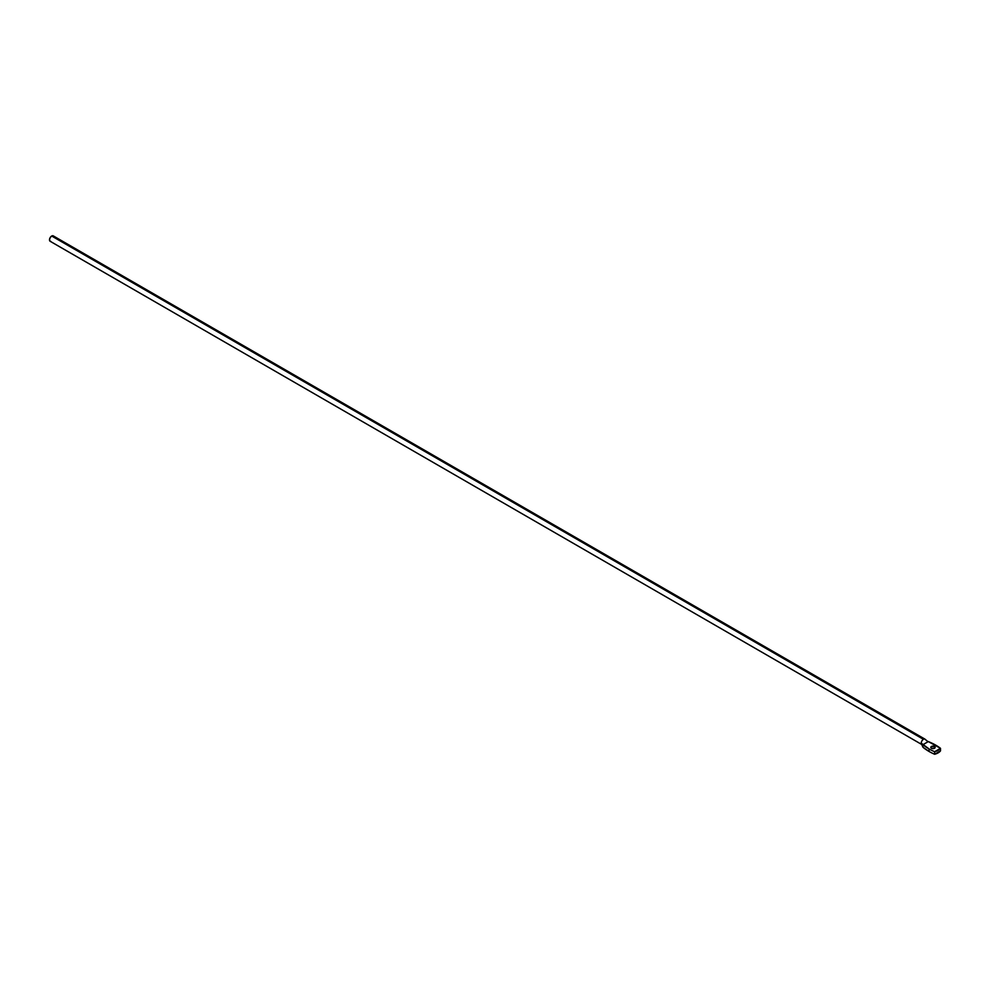 <?xml version="1.0" encoding="UTF-8"?>
<svg xmlns="http://www.w3.org/2000/svg" width="990" height="990" viewBox="0 0 990 990"><rect width="100%" height="100%" fill="white"/><g stroke="black" fill="none" stroke-linecap="round" stroke-linejoin="round"><path stroke-width="1.49" d="M53.745 236.424L53.262 235.88A3.119 1.794 120 0 0 51.703 236.028L923.423 739.32A3.119 1.794 -60 0 1 924.982 739.159A3.119 1.794 -60 0 1 925.304 739.443A3.119 1.794 120 0 0 923.423 739.32A3.119 1.794 120 0 0 921.22 743.131L929.066 748.935A52.136 30.096 0 0 0 934.622 751.719L934.622 754.256L934.622 751.719L940.5 748.329L940.5 750.865L940.5 748.329A11.422 6.596 180 0 1 934.622 751.719A52.136 30.096 180 0 1 929.066 748.935L929.066 751.472L922.952 747.227L922.952 744.678L928.311 741.584L927.308 741.188L928.311 741.584A52.136 30.096 180 0 1 940.5 748.329L928.311 741.584L922.952 744.678L921.22 743.131A3.119 1.794 120 0 0 921.48 744.171A3.119 1.794 120 0 0 921.752 744.48L922.952 747.227A52.136 30.096 0 0 0 929.066 751.472L929.066 748.935A52.136 30.096 180 0 1 922.952 744.678L922.952 747.227L921.752 744.48A3.119 1.794 -60 0 1 921.22 743.131A3.119 1.794 -60 0 1 923.423 739.32L51.703 236.028A3.119 1.794 120 0 0 49.673 238.776A3.119 1.794 120 0 0 50.144 241.275L50.861 241.412M934.523 746.485L934.523 748.267L931.429 748.267A2.178 1.262 180 0 1 930.798 747.376A2.178 1.262 180 0 1 932.135 746.212A2.178 1.262 180 0 1 934.523 746.485L935.154 747.376L934.523 748.267L934.523 746.485A2.178 1.262 180 0 1 935.154 747.376A2.178 1.262 180 0 1 933.805 748.539A2.178 1.262 180 0 1 931.429 748.267L930.798 747.376L931.429 746.485L934.523 746.485M934.622 754.256A11.422 6.596 0 0 0 940.5 750.865L934.622 754.256A52.136 30.096 0 0 1 929.066 751.472A52.136 30.096 0 0 0 934.622 754.256M924.982 739.159L53.262 235.88L51.703 236.028L50.144 237.674L49.5 239.852L50.144 241.275L921.876 744.554M925.291 739.431L927.308 741.188"/></g></svg>
